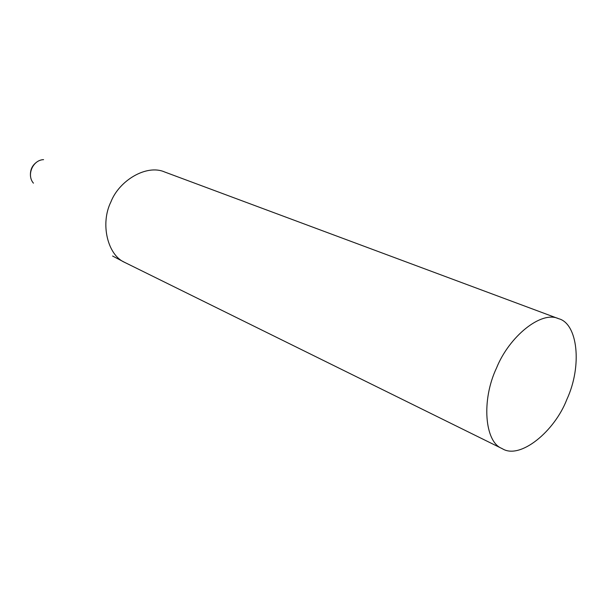 <?xml version="1.0" encoding="UTF-8"?>
<svg xmlns="http://www.w3.org/2000/svg" width="607" height="607" viewBox="0 0 607 607"><rect width="100%" height="100%" fill="white"/><g stroke="black" fill="none" stroke-linecap="round" stroke-linejoin="round"><path stroke-width="0.91" d="M501.526 448.3C484.872 441.623 481.131 400.362 496.572 367.903C509.068 336.748 541.178 310.298 558.592 318.69C577.712 323.425 582.485 365.755 566.839 399.474C554.57 431.44 520.169 459.727 502.452 448.785L501.526 448.3M33.431 183.162C26.382 175.112 32.786 159.937 43.575 159.649M502.452 448.785L124.473 262.285C107.811 255.069 99.943 224.013 110.929 201.85C119.283 180.317 146.727 164.049 164.596 171.963L558.592 318.69M30.517 176.417C29.948 170.286 31.996 165.536 36.67 162.16M125.406 262.77L112.583 256.017"/></g></svg>
